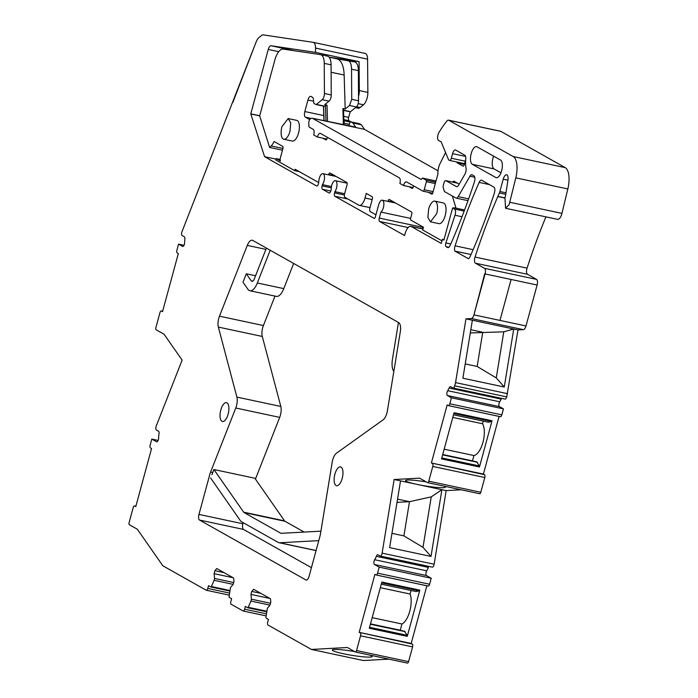 <?xml version="1.0" encoding="UTF-8"?>
<svg xmlns="http://www.w3.org/2000/svg" width="698" height="698" viewBox="0 0 698 698"><rect width="100%" height="100%" fill="white"/><g stroke="black" fill="none" stroke-linecap="round" stroke-linejoin="round"><path stroke-width="1.05" d="M355.474 107.658L358.013 108.207A9.615 4.048 -78 0 0 360.072 107.527L363.484 104.77A9.615 4.048 -78 0 0 367.872 92.389L367.576 59.164A9.615 4.048 -78 0 0 365.141 53.406A9.615 4.048 -78 0 0 365.037 53.38L313.21 42.342M350.178 111.811L348.668 117.369A2.888 1.213 -78 0 0 349.017 120.754L351.077 121.914M438.03 170.792L364.452 129.357L361.433 124.794L359.575 123.747A2.408 1.012 -78 0 0 359.453 123.703A2.408 1.012 -78 0 0 359.322 123.694M507.943 180.189L503.232 179.185A5.767 2.434 -78 0 1 506.635 174.788A5.767 2.434 -78 0 1 507.943 180.189L505.579 195.37A4.834 2.033 -78 0 1 504.951 197.709L505.535 208.257L557.562 219.347A7.216 3.036 -78 0 0 561.201 215.673A7.216 3.036 -78 0 0 561.934 213.379L567.84 188.949A19.23 8.097 -78 0 0 565.206 167.616L500.763 131.329A4.807 2.024 -78 0 0 500.51 131.233A4.807 2.024 -78 0 0 500.248 131.215M545.932 216.86A336.567 141.764 -78 0 0 527.06 268.137A4.807 2.024 -78 0 0 526.903 268.651A4.807 2.024 -78 0 0 527.487 274.288L475.451 263.207A4.807 2.024 -78 0 1 474.867 257.571A4.807 2.024 -78 0 1 475.024 257.056A336.567 141.764 -78 0 1 497.805 196.557A9.615 4.048 -78 0 1 497.822 196.531A9.615 4.048 -78 0 1 497.866 196.408L504.872 197.9M523.387 329.648L471.351 318.558L465.967 318.855L518.003 329.936L523.387 329.648A4.807 2.024 -78 0 0 525.987 325.957L537.111 285.02A4.807 2.024 -78 0 0 536.526 279.383L527.487 274.288M518.003 329.936L506.713 396.9L454.677 385.82L455.55 382.6L507.586 393.689M504.863 399.047A2.888 1.213 -78 0 0 505.012 399.099A2.888 1.213 -78 0 0 506.713 396.9M501.565 398.366A2.888 1.213 -78 0 0 501.155 399.108L449.119 388.018A2.888 1.213 -78 0 1 450.515 386.683A2.888 1.213 -78 0 1 450.664 386.744L452.828 387.957A2.888 1.213 -78 0 0 452.976 388.018A2.888 1.213 -78 0 0 454.677 385.82M499.724 401.778L447.688 390.697A2.888 1.213 -78 0 0 446.842 393.506A2.888 1.213 -78 0 0 447.418 395.539L451.423 397.79L503.459 408.88L499.454 406.62A2.888 1.213 -78 0 1 498.878 404.596A2.888 1.213 -78 0 1 499.724 401.778A12.983 5.471 -78 0 0 501.155 399.108M503.459 408.88L501.827 414.865L449.8 403.784L451.423 397.79M448.517 405.625L500.291 416.654A2.408 1.012 -78 0 0 500.414 416.706A2.408 1.012 -78 0 0 501.827 414.865M499.087 416.418L483.417 474.09L484.517 474.71L431.381 463.001L483.417 474.09M427.743 482.658L479.57 493.695A1.92 0.811 -78 0 0 479.666 493.739A1.92 0.811 -78 0 0 480.8 492.265L484.805 477.528A2.408 1.012 -78 0 0 484.517 474.71M461.125 489.787L446.17 490.598L434.139 564.237L382.111 553.148L394.134 479.517L446.17 490.598M432.141 567.064A2.888 1.213 -78 0 0 432.289 567.125A2.888 1.213 -78 0 0 434.139 564.237M428.895 566.401A2.888 1.213 -78 0 0 428.363 567.395L376.335 556.315A2.888 1.213 -78 0 1 377.836 554.727A2.888 1.213 -78 0 1 377.984 554.788L380.105 555.983A2.888 1.213 -78 0 0 380.262 556.036A2.888 1.213 -78 0 0 382.111 553.148M426.714 570.816L374.678 559.726A2.888 1.213 -78 0 0 373.884 562.518A2.888 1.213 -78 0 0 374.46 564.49L379.206 567.16L431.233 578.241L426.495 575.571A2.888 1.213 -78 0 1 425.92 573.608A2.888 1.213 -78 0 1 426.714 570.816A12.983 5.471 -78 0 0 428.363 567.395M431.233 578.241L429.61 584.235L377.574 573.145L379.206 567.16M376.292 574.986L428.066 586.015A2.408 1.012 -78 0 0 428.188 586.067A2.408 1.012 -78 0 0 429.61 584.235M426.862 585.779L411.192 643.451L412.291 644.071L359.165 632.362L411.192 643.451M355.518 652.019L407.344 663.065A1.92 0.811 -78 0 0 407.449 663.1A1.92 0.811 -78 0 0 408.574 661.634L412.588 646.889A2.408 1.012 -78 0 0 412.291 644.071M388.908 659.148L363.44 660.535L311.413 649.445L347.36 647.5L355.308 651.976A1.92 0.811 -78 0 0 355.413 652.019A1.92 0.811 -78 0 0 356.547 650.545L360.552 635.808A2.408 1.012 -78 0 0 360.264 632.981M358.519 96.446A9.615 4.048 -78 0 0 359.339 90.574L359.086 61.66L315.583 52.394L315.54 48.075A9.615 4.048 -78 0 0 313.105 42.316A9.615 4.048 -78 0 0 313.001 42.299L263.329 34.9A9.615 4.048 -78 0 0 261.375 35.589L259.019 37.5A9.615 4.048 -78 0 0 256.122 41.993L181.812 232.155A2.888 1.213 -78 0 0 182.161 235.54L184.324 236.762A2.888 1.213 -78 0 1 184.857 239.205A12.983 5.471 -78 0 0 184.647 242.564A2.888 1.213 -78 0 1 182.71 246.446A2.888 1.213 -78 0 1 182.562 246.394L178.557 244.134L176.926 250.12A2.408 1.012 -78 0 0 177.222 252.946L178.322 253.566L162.547 311.613L161.447 310.994A2.408 1.012 -78 0 0 161.325 310.95A2.408 1.012 -78 0 0 159.903 312.783L155.898 327.528A1.92 0.811 -78 0 0 156.134 329.779L164.091 334.263L182.126 360.124L156.265 425.972A2.888 1.213 -78 0 0 156.396 430.003L158.525 431.198A2.888 1.213 -78 0 1 159.013 433.929A12.983 5.471 -78 0 0 158.612 438.056A2.888 1.213 -78 0 1 156.684 441.825A2.888 1.213 -78 0 1 156.535 441.764L151.798 439.094L150.166 445.088A2.408 1.012 -78 0 0 150.454 447.907L151.553 448.526L135.787 506.574L134.688 505.954A2.408 1.012 -78 0 0 134.557 505.91A2.408 1.012 -78 0 0 133.144 507.743L129.139 522.488A1.92 0.811 -78 0 0 129.366 524.739L137.323 529.224L162.809 565.773L206.224 590.22A2.408 1.012 -78 0 0 206.346 590.264A2.408 1.012 -78 0 0 207.768 588.431L208.519 585.666L210.918 587.009L211.398 586.547L214.094 580.308L233.176 584.366M505.535 208.257L509.165 204.584L515.813 177.868A19.23 8.097 -78 0 0 513.17 156.535L448.727 120.239A4.807 2.024 -78 0 0 448.474 120.143A4.807 2.024 -78 0 0 446.999 120.937A91.351 38.477 -78 0 0 438.92 132.541A4.807 2.024 -78 0 0 437.611 137.183A4.807 2.024 -78 0 0 438.571 140.446L441.188 141.921L448.491 159.563A2.888 1.213 -78 0 0 448.866 160.06L449.477 160.4A2.888 1.213 -78 0 0 449.625 160.453A2.888 1.213 -78 0 0 451.327 158.254L452.574 153.647L465.592 156.422M503.232 179.185L499.881 191.531A4.816 2.033 -78 0 1 499.375 192.962L497.866 196.408M471.351 318.558A4.807 2.024 -78 0 0 473.951 314.868L525.987 325.957L499.969 320.417L511.093 279.479L537.111 285.02L485.075 273.939A4.807 2.024 -78 0 0 484.491 268.302L475.451 263.207M465.967 318.855L455.55 382.6M472.363 320.216L462.887 378.211L504.261 387.024L513.737 329.028L503.781 331.82L470.286 332.929M447.688 390.697A12.983 5.471 -78 0 0 449.119 388.018M431.381 463.001L447.156 404.953L448.256 405.573A2.408 1.012 -78 0 0 448.378 405.617A2.408 1.012 -78 0 0 449.8 403.784M479.482 466.988L441.52 458.9L454.075 412.693L492.038 420.772L479.482 466.988L479.465 465.967L441.782 457.94M484.805 477.528L432.777 466.439A2.408 1.012 -78 0 0 432.481 463.62M432.777 466.439L428.764 481.184A1.92 0.811 -78 0 1 427.63 482.65A1.92 0.811 -78 0 1 427.534 482.615L419.577 478.139L394.134 479.517M426.234 481.882A20.19 2.077 -170.7 0 0 407.553 480.041A20.19 2.077 -170.7 0 0 405.538 480.599A20.19 2.077 -170.7 0 0 415.554 484.08M417.919 484.587L417.928 484.587A20.19 2.077 -170.7 0 0 443.378 487.675A20.19 2.077 -170.7 0 0 445.394 487.117A20.19 2.077 -170.7 0 0 444.251 486.192M400.53 480.878L389.632 547.625L430.998 556.446L441.904 489.691L431.242 496.871L409.49 501.679L397.022 502.359M374.678 559.726A12.983 5.471 -78 0 0 376.335 556.315M359.165 632.362L374.931 574.314L376.03 574.934A2.408 1.012 -78 0 0 376.161 574.986A2.408 1.012 -78 0 0 377.574 573.145M381.283 584.147L416.043 591.546L419.324 590.874L419.812 590.142L381.858 582.053L369.294 628.261L407.257 636.349L407.239 635.328L369.556 627.301M419.812 590.142L407.257 636.349M354.601 651.574A20.19 2.077 -170.7 0 0 334.298 649.463A20.19 2.077 -170.7 0 0 332.283 650.021A20.19 2.077 -170.7 0 0 347.56 654.567A20.19 2.077 -170.7 0 0 370.123 657.088A20.19 2.077 -170.7 0 0 372.139 656.53A20.19 2.077 -170.7 0 0 369.434 655.003M260.86 593.361L251.76 591.424L253.61 589.278L270.475 598.771L270.824 602.156L270.013 605.149L267.386 608.194L265.929 617.259L266.104 618.096L268.46 619.423L267.709 622.18A2.408 1.012 -78 0 0 267.997 625.007L311.413 649.445M251.76 591.424L250.948 594.417L269.908 598.456M250.948 594.417L251.437 599.207L270.519 603.273M251.437 599.207L250.94 601.057L270.021 605.122M250.94 601.057L248.235 607.295L247.764 607.757L245.364 606.414L244.614 609.18A2.408 1.012 -78 0 1 243.192 611.012A2.408 1.012 -78 0 1 243.07 610.968L231.151 604.259A2.408 1.012 -78 0 1 230.864 601.432L231.614 598.675L229.258 597.348L229.084 596.511L230.541 587.446L233.167 584.4L233.978 581.408L233.629 578.023L216.764 568.53L214.914 570.676L224.014 572.613M214.914 570.676L214.103 573.669L233.071 577.708M214.103 573.669L214.591 578.459L233.673 582.525M214.591 578.459L214.094 580.308M151.798 439.094L158.097 440.438M178.557 244.134L184.019 245.295M349.349 124.314L344.07 123.188A2.888 1.213 -78 0 0 343.887 121.051M344.07 123.188L343.974 123.912M348.974 125.684L349.506 123.721A2.408 1.012 -78 0 1 350.92 121.88A2.408 1.012 -78 0 1 351.05 121.932L352.9 122.97L355.919 127.542A4.895 2.059 -78 0 0 355.23 127.01L312.416 118.276L364.452 129.357M361.433 124.794L352.9 122.97M422.36 178.06L421.121 179.491L312.416 118.276C309.38 118.241 308.237 121.077 308.987 126.783A4.895 2.059 -78 0 0 309.432 127.219L313.149 129.313A4.807 2.024 -78 0 1 313.725 134.95L317.389 137.017A4.807 2.024 -78 0 1 320.225 133.344A4.807 2.024 -78 0 1 320.478 133.44L399.3 177.824A4.807 2.024 -78 0 1 399.884 183.469L403.549 185.528A4.807 2.024 -78 0 1 406.384 181.864A4.807 2.024 -78 0 1 406.629 181.951L422.962 191.156A1.92 0.811 -78 0 0 423.067 191.191A1.92 0.811 -78 0 0 424.201 189.725L426.391 181.655A1.92 0.811 -78 0 0 426.024 180.128L422.36 178.06L436.023 180.974M435.316 183.557L426.391 181.655M448.099 247.624L447.575 247.511A4.807 2.024 -78 0 0 447.828 247.607A4.807 2.024 -78 0 0 450.158 245.382A336.567 141.764 -78 0 0 450.768 243.995L445.865 242.965L455 215.237A4.807 2.024 -78 0 0 454.581 209.051L452.618 207.943L454.564 207.838L464.58 209.976M445.865 242.965A2.888 1.213 -78 0 0 446.109 246.682L447.575 247.511M450.768 243.995A336.567 141.764 -78 0 0 474.378 182.038A4.807 2.024 -78 0 0 473.951 175.861L472.118 174.832A4.807 2.024 -78 0 0 471.874 174.736A4.807 2.024 -78 0 0 469.911 176.245L458.167 196.635A4.807 2.024 -78 0 1 456.204 198.136A4.807 2.024 -78 0 1 455.951 198.04L444.399 191.531L443.282 187.849A2.888 1.213 -78 0 1 443.387 185.144L444.015 182.824A2.888 1.213 -78 0 1 445.717 180.616A2.888 1.213 -78 0 1 445.865 180.677L456.379 186.593A4.807 2.024 -78 0 0 456.632 186.689A4.807 2.024 -78 0 0 458.595 185.188L464.894 174.247A4.807 2.024 -78 0 0 466.037 168.009A19.71 8.306 -78 0 1 465.758 158.996A4.807 2.024 -78 0 0 464.833 155.235L455.663 150.07A4.807 2.024 -78 0 0 455.41 149.974A4.807 2.024 -78 0 0 452.574 153.647M479.133 182.414A336.567 141.764 -78 0 0 455.079 245.818A4.807 2.024 -78 0 0 454.921 246.333A4.807 2.024 -78 0 0 454.834 251.062L468.445 258.731A4.807 2.024 -78 0 0 470.103 256.611A336.567 141.764 -78 0 0 470.714 255.224A336.567 141.764 -78 0 0 494.315 193.294A4.807 2.024 -78 0 0 493.896 187.116L481.716 180.258A4.807 2.024 -78 0 0 481.472 180.163A4.807 2.024 -78 0 0 479.133 182.414L489.446 184.612M471.028 254.517L454.834 251.062M473.951 314.868L484.709 273.729L473.951 314.868L485.075 273.939L511.093 279.479L499.969 320.417L473.951 314.868M452.618 207.943L443.876 240.112L442.41 239.292L441.284 243.436L411.262 226.527A9.615 4.048 -78 0 0 410.764 226.335A9.615 4.048 -78 0 0 405.093 233.682L404.587 235.523L379.625 221.458L408.147 227.539M395.548 203.005L382.295 200.186A6.247 2.635 -78 0 1 383.795 205.509A6.247 2.635 -78 0 1 380.907 212.07L379.276 218.081A2.888 1.213 -78 0 0 379.625 221.458M382.295 200.186A6.247 2.635 -78 0 0 381.082 200.527A6.247 2.635 -78 0 0 378.613 204.959L375.358 216.938A1.92 0.811 -78 0 1 374.224 218.404A1.92 0.811 -78 0 1 374.128 218.361L334.9 196.278L347.979 199.061M344.28 194.96L334.551 192.892A2.888 1.213 -78 0 0 334.9 196.278M334.551 192.892L334.883 191.653A6.247 2.635 -78 0 0 336.968 185.075A6.247 2.635 -78 0 0 335.398 180.677A6.247 2.635 -78 0 0 333.304 181.934A6.247 2.635 -78 0 0 331.218 189.586L330.887 190.824A2.888 1.213 -78 0 1 329.186 193.032A2.888 1.213 -78 0 1 329.028 192.971L322.432 189.254L330.817 191.043M331.271 187.832L322.083 185.869A2.888 1.213 -78 0 0 322.432 189.254M322.083 185.869L322.424 184.63A6.247 2.635 -78 0 0 324.5 178.051A6.247 2.635 -78 0 0 322.93 173.654A6.247 2.635 -78 0 0 320.836 174.91A6.247 2.635 -78 0 0 318.759 182.562L318.419 183.81A2.888 1.213 -78 0 1 316.718 186.008A2.888 1.213 -78 0 1 316.569 185.956L264.586 156.684L250.774 113.844L259.7 115.746M315.583 52.394L271.051 45.754A4.807 2.024 -78 0 0 268.268 49.436L250.774 113.844M256.122 41.993L232.853 102.414L256.122 41.993M477.048 146.816A9.118 3.839 -78 0 0 476.577 146.632A9.118 3.839 -78 0 0 471.045 154.171A9.118 3.839 -78 0 0 472.302 164.292L495.789 177.519A9.118 3.839 -78 0 0 496.261 177.702A9.118 3.839 -78 0 0 501.783 170.164A9.118 3.839 -78 0 0 500.536 160.043L477.048 146.816M306.492 580.099L305.968 579.986A4.807 2.024 -78 0 0 306.221 580.082A4.807 2.024 -78 0 0 309.057 576.408L319.963 536.256A9.615 4.048 -78 0 0 320.461 533.97L332.169 462.312A9.615 4.048 -78 0 1 336.488 453.185L383.08 419.864A9.615 4.048 -78 0 0 387.407 410.747L400.338 331.594A9.615 4.048 -78 0 0 398.68 322.598L252.746 240.417A9.615 4.048 -78 0 0 252.24 240.234A9.615 4.048 -78 0 0 247.284 245.399L219.486 316.185A9.615 4.048 -78 0 0 218.361 327.1L262.291 336.462L280.814 406.454L236.884 397.092L218.361 327.1M305.968 579.986L199.541 520.054L243.471 529.407L311.43 567.675M243.471 529.407A4.807 2.024 -78 0 1 242.895 523.77L198.965 514.417A4.807 2.024 -78 0 0 199.541 520.054M198.965 514.417L209.871 474.265A9.615 4.048 -78 0 1 210.587 472.092L235.758 408.016A9.615 4.048 -78 0 0 236.884 397.092M220.062 414.673A9.615 4.048 -78 0 0 222.479 421.47A9.615 4.048 -78 0 0 228.892 409.456A9.615 4.048 -78 0 0 226.484 402.659A9.615 4.048 -78 0 0 220.062 414.673M334.133 478.907A9.615 4.048 -78 0 0 336.541 485.703A9.615 4.048 -78 0 0 342.962 473.698A9.615 4.048 -78 0 0 340.554 466.892A9.615 4.048 -78 0 0 334.133 478.907M470.81 329.709L482.746 332.257L477.153 366.459L496.252 377.915L503.781 331.82M504.261 387.024L496.252 377.915M465.226 363.92L477.153 366.459M453.508 414.786L488.268 422.185L491.54 421.505L492.038 420.772M442.715 454.503L472.485 460.837L473.925 455.541A17.31 7.294 -78 0 0 482.946 442.296A17.31 7.294 -78 0 0 482.562 423.756L483.278 421.121M442.68 454.625L476.647 461.858L479.465 465.967M397.555 499.14L409.49 501.679L403.898 535.89L422.997 547.345L431.242 496.871M430.998 556.446L422.997 547.345M391.962 533.342L403.898 535.89M370.498 623.864L400.259 630.207L401.952 623.995A17.31 7.294 -78 0 0 409.787 611.134A17.31 7.294 -78 0 0 410.092 594.024L411.052 590.491M370.464 623.986L404.421 631.219L407.239 635.328M359.086 61.66L329.238 57.21M422.901 226.911L422.779 227.347A2.888 1.213 -78 0 0 422.552 228.848M442.41 239.292L444.007 239.632M380.907 212.07L410.642 218.404M334.883 191.653L344.611 193.721M322.424 184.63L331.454 186.558M264.586 156.684L276.024 159.118M251.14 114.044L259.673 115.868L274.82 60.115A14.431 6.081 -78 0 1 283.161 49.078L320.443 54.627A14.422 6.073 -78 0 1 320.591 54.662A14.422 6.073 -78 0 1 324.247 63.378L324.43 93.515A4.807 2.024 -78 0 1 322.232 99.674L316.403 104.403A1.937 0.811 -78 0 1 315.993 104.534A1.937 0.811 -78 0 1 315.889 104.499L314.056 103.461A1.946 0.82 -78 0 1 313.681 102.571L313.428 99.491A4.869 2.05 -78 0 0 312.486 97.266L311.038 96.455A4.807 2.024 -78 0 0 310.793 96.359A4.807 2.024 -78 0 0 307.958 100.023L304.825 111.549A4.807 2.024 -78 0 0 305.41 117.185L309.58 119.533M493.634 156.151A9.118 3.839 -78 0 0 494.053 168.925L472.302 164.292M500.955 172.807L494.053 168.925M242.895 523.77L243.183 522.689M255.442 479.09L279.689 417.378A9.615 4.048 -78 0 0 280.814 406.454M274.986 296.083L263.408 325.538A9.615 4.048 -78 0 0 262.291 336.462M442.619 454.869L477.38 462.268M482.562 423.756L452.793 417.421M473.925 455.541L444.155 449.198M370.394 624.23L405.154 631.629M401.952 623.995L372.182 617.66M410.092 594.024L380.323 587.681M290.028 131.163L290.726 122.769L288.195 118.547L281.966 126.626A10.575 4.458 -78 0 0 283.789 139.242A10.575 4.458 -78 0 0 290.028 131.163M413.024 187.553L403.549 185.528M326.873 139.033L317.389 137.017M436.669 213.745A10.575 4.458 -78 0 0 434.845 201.129A10.575 4.458 -78 0 0 428.607 209.208L427.909 217.593L430.439 221.824L436.669 213.745M210.595 477.964L240.33 520.612A14.422 6.073 -78 0 0 241.552 521.772L278.214 542.416A14.422 6.073 -78 0 0 278.964 542.704A14.422 6.073 -78 0 0 279.654 542.756L318.777 540.636M281.242 533.316L280.718 533.202A4.807 2.024 -78 0 0 280.971 533.298A4.807 2.024 -78 0 0 281.198 533.316L320.923 531.161M280.718 533.202L244.056 512.559A4.807 2.024 -78 0 1 243.654 512.175L213.911 469.518L254.849 478.243L284.592 520.891A4.807 2.024 -78 0 0 285.002 521.275L244.056 512.559M304.162 532.068L285.002 521.275M211.878 474.692L213.911 469.518M293.657 263.46L283.772 288.614A14.422 6.073 -78 0 1 276.338 296.38L249.893 290.743A14.422 6.073 -78 0 1 247.93 289.295L242.991 282.219L246.307 273.782L251.245 280.858A4.807 2.024 -78 0 0 251.899 281.338A4.807 2.024 -78 0 0 254.377 278.755L266.409 248.122M249.893 290.743A14.422 6.073 -78 0 0 257.326 282.987L270.091 250.495A4.807 2.024 -78 0 1 270.196 250.25M246.307 273.782L255.555 275.754M393.812 371.519A14.422 6.073 -78 0 1 392.468 359.086L398.401 322.755A4.807 2.024 -78 0 0 398.445 322.476M282.463 150.201L269.637 147.461L271.173 145.961A12.503 5.27 -78 0 0 274.052 141.493L282.673 146.344A1.928 0.811 -78 0 1 282.899 148.604L280.151 158.734L280.378 160.994L276.164 158.621L275.789 159.999L294.687 170.644L299.233 171.612M276.164 158.621L280.011 159.441M294.687 170.644L295.062 169.256L318.75 182.597M370.001 207.638L359.33 205.36A9.615 4.048 -78 0 1 358.833 205.177L344.533 197.124L344.306 194.864L347.054 184.734A1.928 0.811 -78 0 0 346.827 182.475L329.962 172.982A1.928 0.811 -78 0 0 329.857 172.938A1.928 0.811 -78 0 0 328.723 174.404L328.601 174.866M359.33 205.36A9.615 4.048 -78 0 0 365.002 198.023L366.258 193.416L372.121 196.723A1.928 0.811 -78 0 1 372.357 198.974L369.6 209.112L369.835 211.363L375.934 214.801M441.991 240.845L422.709 229.982L423.459 227.225L410.974 220.193A1.928 0.811 -78 0 1 410.738 217.933L411.741 214.251A1.928 0.811 -78 0 0 411.506 211.991L389.327 199.506A1.928 0.811 -78 0 0 389.231 199.462A1.928 0.811 -78 0 0 388.097 200.937L387.975 201.39M452.348 196.007L455.995 208.144M459.197 184.132L454.101 181.262A2.888 1.213 -78 0 0 453.944 181.21A2.888 1.213 -78 0 0 452.766 182.117M456.728 161.971L456.797 162.137A4.825 2.033 -78 0 0 457.434 162.957L463.071 166.133A1.928 0.811 -78 0 0 463.167 166.168A1.928 0.811 -78 0 0 464.301 164.702L465.706 159.537M445.577 152.53L440.054 163.602A9.763 4.109 -78 0 0 437.925 173.374A1.78 0.75 -78 0 1 437.786 174.491L432.655 193.363A1.928 0.811 -78 0 1 431.765 194.166A1.928 0.811 -78 0 1 431.669 194.131L428.511 192.351M413.609 185.886L413.242 186.942A1.928 0.811 -78 0 1 412.108 188.408A1.928 0.811 -78 0 1 412.012 188.373L409.045 186.698M322.886 138.187L325.853 139.853A1.928 0.811 -78 0 0 325.957 139.897A1.928 0.811 -78 0 0 327.092 138.422L327.458 137.366M269.637 147.461L259.673 115.868M430.439 221.824L438.963 223.639A10.575 4.458 -78 0 0 445.202 215.56A10.575 4.458 -78 0 0 443.37 202.944L434.845 201.129M283.789 139.242L292.322 141.057A10.575 4.458 -78 0 0 298.561 132.986A10.575 4.458 -78 0 0 296.729 120.37L288.195 118.547M316.098 104.543L323.994 106.227A1.937 0.811 -78 0 0 324.09 106.262A1.937 0.811 -78 0 0 324.509 106.131L316.403 104.403M322.232 99.674L329.063 101.131L324.718 104.648L327.022 105.136L324.509 106.131M329.063 101.131A4.807 2.024 -78 0 0 331.253 94.972L324.43 93.515M324.247 63.378L331.07 64.827L331.253 94.972M331.07 64.827A14.422 6.073 -78 0 0 327.423 56.11A14.422 6.073 -78 0 0 327.266 56.084M336.715 58.807L354.715 61.93A14.422 6.073 -78 0 0 354.558 61.895M343.556 110.389L350.012 111.767A1.937 0.811 -78 0 0 350.108 111.802A1.937 0.811 -78 0 0 350.527 111.671L356.355 106.942A4.807 2.024 -78 0 0 358.545 100.782L358.371 70.646A14.422 6.073 -78 0 0 354.715 61.93M343.381 124.488L342.893 108.513L345.196 109.001L344.149 75.035A28.845 12.154 102 0 0 336.864 58.833A28.845 12.154 102 0 0 336.549 58.78M345.196 109.001L349.532 105.494L351.722 99.325L351.548 69.189C351.408 63.954 350.134 61.04 347.735 60.447M342.893 108.513L343.381 109.167M567.84 188.949L515.813 177.868M565.206 167.616L513.17 156.535M561.934 213.379L509.898 202.298M505.98 192.831L499.881 191.531M505.745 194.314L499.375 192.962M504.811 198.049L497.805 196.557M527.06 268.137L475.024 257.056M536.526 279.383L484.491 268.302M499.454 406.62L447.418 395.539M480.8 492.265L428.764 481.184M426.495 575.571L374.46 564.49M412.588 646.889L360.552 635.808M408.574 661.634L356.547 650.545M266.723 611.239L248.235 607.295M266.653 611.771L247.816 607.757M266.383 613.812L244.614 609.18M266.113 615.872L243.323 611.02M229.886 590.491L211.398 586.547M210.918 587.009L229.808 591.032L210.979 587.009M229.537 593.064L207.768 588.431M206.346 590.264L229.267 595.141L206.486 590.272M135.883 506.216L134.688 505.954M162.643 311.247L161.447 310.994M367.576 59.164L315.54 48.075M367.872 92.389L359.339 90.574M363.484 104.77L358.153 103.636M360.072 107.527L356.538 106.777M348.668 117.369L343.739 116.322M349.017 120.754L343.844 119.655M350.344 122.106L343.87 120.737M359.575 123.747L351.05 121.932M435.692 182.187L426.024 180.128M464.161 211.084L454.581 209.051M462.006 216.738L455 215.237M448.858 247.267L446.109 246.682M474.78 177.283L469.911 176.245M468.628 198.86L458.167 196.635M500.763 131.329L448.727 120.239M473.122 249.666L455.079 245.818M491.54 421.505L453.857 413.478M419.324 590.874L381.64 582.847M294.731 50.806L271.051 45.754M424.201 189.725L433.126 191.627M457.434 183.138L445.865 180.677M465.252 161.221L451.327 158.254M456.893 186.706L456.379 186.593M411.262 226.527L422.971 229.023M422.779 227.347L379.276 218.081M268.268 49.436L278.738 51.669M496.767 177.728L495.789 177.519M212.716 472.546L210.587 472.092M235.758 408.016L279.689 417.378M263.408 325.538L219.486 316.185M247.284 245.399L265.921 249.369M432.69 193.224L423.171 191.2M316.089 550.513L279.654 542.756M284.592 520.891L243.654 512.175M252.693 281.163L251.245 280.858M283.772 288.614L257.326 282.987M270.964 250.687L270.091 250.495M328.723 174.404L334.796 175.704M372.2 199.558L365.002 198.023M388.097 200.937L394.161 202.228M457.434 162.957L464.379 164.431M464.554 163.794L456.797 162.137M305.41 117.185L310.479 118.267M323.776 115.58L304.825 111.549M307.958 100.023L313.568 101.227M271.173 145.961L282.934 148.465M325.94 120.78L325.469 105.346M324.064 120.379L323.628 106.157M350.527 111.671L343.547 110.179M331.114 72.26L344.149 75.035M327.519 121.112L327.022 105.136M358.371 70.646L351.548 69.189M358.545 100.782L351.722 99.325M356.355 106.942L349.532 105.494M505.012 399.099L452.976 388.018M500.414 416.706L448.378 405.617M479.666 493.739L427.63 482.65M432.289 567.125L380.262 556.036M428.188 586.067L376.161 574.986M407.449 663.1L355.413 652.019M266.653 611.78L247.764 607.757M266.113 615.889L243.192 611.012M135.892 506.19L134.557 505.91M162.651 311.229L161.325 310.95M365.141 53.406L313.105 42.316M359.453 123.703L350.92 121.88M467.992 200.649L456.204 198.136M500.51 131.233L448.474 120.143M457.356 183.103L445.717 180.616M464.589 163.646L449.625 160.453M422.988 228.944L410.764 226.335M347.185 183.19L335.398 180.677M336.183 176.481L322.93 173.654M432.69 193.241L423.067 191.191M316.063 550.609L278.964 542.704M324.09 106.262L315.993 104.534M327.423 56.11L320.591 54.662M323.924 120.344L323.488 106.131M350.108 111.802L343.556 110.406M329.098 57.184L336.864 58.833M343.992 124.619L343.512 108.923"/></g></svg>
